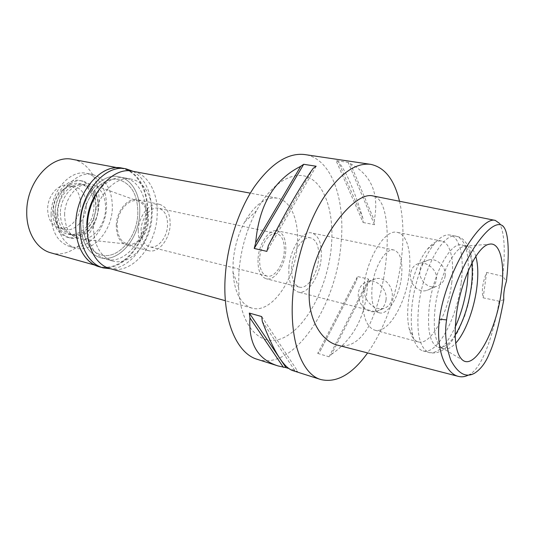 <?xml version="1.0" encoding="UTF-8"?>
<svg xmlns="http://www.w3.org/2000/svg" width="535" height="535" viewBox="0 0 535 535"><rect width="100%" height="100%" fill="white"/><g stroke="black" fill="none" stroke-linecap="round" stroke-linejoin="round"><path stroke-width="0.4" stroke-dasharray="2.67 2.01" d="M503.803 299.64L499.202 301.218L483.159 297.814C481.433 290.752 482.597 282.293 486.643 272.442L502.733 276.261L506.444 281.129M503.997 227.368L499.543 223.403C504.445 232.618 505.515 250.233 502.733 276.261M499.202 301.218C492.635 338.08 481.64 369.01 468.78 374.881L468.392 375.082M445.16 276.033C444.217 281.47 441.154 284.968 435.978 286.526C427.559 289.147 418.363 279.27 419.942 270.349C420.717 264.825 423.733 261.334 428.99 259.89C436.968 257.85 446.524 266.945 445.16 276.033M486.643 272.442L483.159 297.814M337.531 345.149C349.302 348.011 359.707 341.718 368.749 326.27C377.329 308.902 383.02 287.703 385.829 262.665C389.42 229.963 386.477 198.217 372.868 195.924M399.505 201.254C403.256 217.832 403.945 236.577 401.578 257.475C397.632 292.284 384.866 328.791 367.619 352.926M257.368 359.353C293.735 371.19 335.92 306.689 340.942 244.615C345.724 199.829 331.72 158.413 304.83 154.568M262.31 321.435L295.126 371.063L297.707 371.337L288.927 368.548M295.126 371.063L293.073 370.715M317.723 353.401L329.058 356.785L331.613 354.217L367.525 283.751L368.689 279.123L357.52 276.521L356.357 281.109L320.304 350.866L317.723 353.401L357.52 276.521M367.525 283.751C366.228 314.981 354.264 338.474 331.613 354.217M363.111 222.486L374.487 224.68L374.266 220.333L350.425 163.69L348.131 162.379L336.04 160.574L338.374 161.878C345.938 170.772 354.103 189.537 362.864 218.173L363.111 222.486L336.04 160.574M350.425 163.69C371.377 174.871 379.322 193.75 374.266 220.333M238.898 272.108C240.71 249.892 246.535 229.495 256.359 210.91C272.556 181.031 295.594 169.067 311.136 178.737C326.765 188.4 334.248 216.528 331.305 247.217C327.708 284.934 308.615 323.936 285.924 336.495C263.32 349.462 240.335 329.527 238.623 287.429L238.898 272.108M297.226 245.993C294.872 280.052 271.278 314.139 251.798 308.073C240.717 304.382 234.444 292.424 232.966 272.208L233.126 262.137C234.276 247.631 238.095 234.283 244.582 222.092C254.8 204.584 265.701 196.612 277.27 198.164C291.341 200.571 299.52 221.871 297.226 245.993M110.003 268.597C131.717 275.271 156.307 245.812 157.163 215.13C158.467 193.456 148.222 173.949 132.566 171.24M93.384 225.422C93.719 199.107 114.537 174.858 131.516 179.185C144.517 181.512 153.11 197.763 152.047 215.959C151.358 241.793 130.674 266.49 112.557 261C100.038 256.633 93.645 244.776 93.384 225.422M80.758 222.359C81.093 241.506 87.566 253.269 100.165 257.643C118.395 263.16 139.12 238.797 139.709 213.218C140.712 195.208 131.991 179.091 118.91 176.751C101.817 172.41 80.992 196.325 80.758 222.359C80.992 196.325 101.817 172.41 118.91 176.751C131.991 179.091 140.712 195.208 139.709 213.218C139.12 238.797 118.395 263.16 100.165 257.643C87.566 253.269 81.093 241.506 80.758 222.359M82.945 222.018C83.179 197.796 102.559 175.52 118.509 179.599C131.47 183.625 137.903 194.927 137.823 213.512C137.281 237.346 117.988 260.003 101.055 254.907C89.278 250.835 83.246 239.874 82.945 222.018C83.246 239.874 89.278 250.835 101.055 254.907C117.988 260.003 137.281 237.346 137.823 213.512C137.903 194.927 131.47 183.625 118.509 179.599C102.559 175.52 83.179 197.796 82.945 222.018M56.991 215.739C57.426 233.193 63.598 243.967 75.515 248.059C92.649 253.202 111.996 231.18 112.35 207.841C112.29 189.644 105.689 178.536 92.562 174.51C76.411 170.431 57.044 192.065 56.991 215.739M64.608 214.649C64.635 195.75 81.18 179.252 93.444 184.923C101.59 188.862 105.642 196.82 105.596 208.804C105.315 224.887 92.956 240.429 80.885 239.098C70.54 237.279 65.116 229.127 64.608 214.649M117.178 225.161C117.359 236.523 121.271 242.897 128.915 244.288C137.863 245.297 147.332 232.865 147.707 220.092C147.854 210.589 144.905 204.357 138.859 201.387C129.771 197.161 117.419 210.355 117.178 225.161M116.302 225.309C116.57 210.73 128.032 197.188 137.475 199.709C144.911 202.09 148.59 208.844 148.509 219.959C148.128 234.383 136.719 248.059 126.935 245.19C119.907 242.796 116.362 236.169 116.302 225.309M138.257 230.525C138.244 241.586 141.708 248.307 148.636 250.688C158.293 253.53 169.669 239.526 170.15 224.854C170.311 213.545 166.719 206.697 159.39 204.316C150.067 201.815 138.632 215.679 138.257 230.525M141.059 230.03C141.374 217.698 150.883 206.162 158.648 208.269C164.713 210.248 167.682 215.933 167.562 225.315C167.174 237.527 157.711 249.149 149.713 246.816C143.922 244.836 141.039 239.239 141.059 230.03M259.689 258.104C259.281 268.189 261.702 274.181 266.945 276.073C274.201 278.253 283.356 265.146 284.239 251.818C284.754 241.573 282.273 235.487 276.796 233.568C269.76 231.561 260.505 244.582 259.689 258.104M258.051 258.519C258.967 243.264 269.413 228.579 277.331 230.826C283.53 232.999 286.332 239.867 285.737 251.437C284.74 266.457 274.422 281.243 266.223 278.775C260.324 276.635 257.602 269.887 258.051 258.519M291.749 266.517C291.16 278.16 293.708 285.028 299.386 287.128C307.291 289.529 317.462 274.261 318.633 258.887C319.368 247.05 316.753 240.061 310.788 237.914C303.164 235.708 292.839 250.882 291.749 266.517M288.92 267.319C290.217 248.521 302.623 230.324 311.751 232.946C318.94 235.534 322.09 243.94 321.194 258.164C319.769 276.575 307.585 294.912 298.062 292.01C291.274 289.495 288.231 281.263 288.92 267.319M372.066 287.148C370.929 301.9 373.39 310.467 379.435 312.835C387.949 315.503 399.605 295.721 401.564 276.294C402.909 261.281 400.381 252.533 393.994 250.039C385.855 247.565 373.932 267.233 372.066 287.148M409.168 273.499C406.085 303.512 388.062 334.368 374.627 330.135C365.351 326.484 361.553 313.242 363.225 290.398C366.08 259.207 384.752 228.619 397.284 232.391C406.954 234.076 411.783 252.286 409.168 273.499M364.723 290.766C365.024 285.255 370.106 279.745 375.637 278.788C385.073 276.234 393.68 287.422 392.168 297.42C391.399 303.352 388.497 307.043 383.461 308.501C375.276 310.835 363.339 300.844 364.723 290.766M451.707 282.955C454.623 261.154 450.564 242.562 441.582 241.017C437.296 240.242 432.628 242.903 427.559 248.989C418.724 259.642 410.693 281.41 408.439 301.359C407.229 312.079 407.456 321.14 409.121 328.55C410.994 336.241 414.016 340.681 418.203 341.878C430.655 345.851 448.136 313.784 451.707 282.955M436.426 279.558C437.998 270.57 427.07 261.247 419.353 263.307C414.317 264.604 411.395 268.109 410.579 273.813C409.041 282.935 417.567 293.294 426.616 290.445C432.173 288.733 435.443 285.101 436.426 279.558M386.023 299.901C387.5 289.689 377.442 279.216 368.421 281.343C362.663 282.788 359.306 286.713 358.363 293.113C356.939 303.372 367.177 313.925 376.399 311.464C381.85 309.939 385.053 306.087 386.023 299.901M461.137 283.236C456.964 318.499 437.135 355.421 423.004 350.9C418.35 349.556 414.973 344.547 412.886 335.873C410.994 327.393 410.753 316.954 412.164 304.562C414.792 281.49 424.074 256.265 434.166 244.067C439.857 237.199 445.087 234.183 449.855 235.025C460.087 236.751 464.554 258.224 461.137 283.236M455.151 335.177C449.199 344.313 443.562 348.345 438.239 347.275C429.986 343.858 426.997 330.235 429.271 306.415C432.902 273.826 450.811 241.392 461.952 244.976C467.202 246.361 470.486 252.466 471.81 263.287M475.836 256.379C474.05 250.353 471.335 246.923 467.67 246.093L464.801 246.133C453.754 247.431 438.526 278.187 435.129 307.832C432.955 328.577 435.015 341.798 441.308 347.496L443.869 348.793C447.521 349.663 451.473 347.777 455.72 343.149M374.487 224.68L348.131 162.379M362.864 218.173L338.374 161.878M313.242 168.291L268.329 245.712M316.178 166.238L266.878 251.376M261.715 316.573L297.707 371.337M329.058 356.785L368.689 279.123M320.304 350.866L356.357 281.109M87.593 234.865C90.402 248.193 96.574 256.325 106.117 259.254C124.294 264.765 144.998 240.242 145.64 214.535C146.67 196.439 138.01 180.255 124.969 177.921C115.112 176.356 105.99 180.944 97.604 191.677M51.093 214.308C51.099 190.761 70.466 169.267 86.65 173.353C99.818 177.373 106.452 188.44 106.552 206.55C106.238 229.776 86.877 251.657 69.697 246.501C57.753 242.402 51.554 231.675 51.093 214.308M60.335 213.017C60.615 224.994 64.909 232.384 73.215 235.179C84.864 238.59 98.126 223.65 98.313 207.7C98.206 195.375 93.712 187.832 84.831 185.07C73.649 182.161 60.381 196.913 60.335 213.017M57.807 212.408C57.834 196.345 71.101 181.632 82.296 184.542C91.184 187.303 95.691 194.834 95.812 207.139C95.638 223.055 82.37 237.948 70.707 234.537C62.394 231.742 58.094 224.366 57.807 212.408M55.105 212.79C55.446 226.325 60.315 234.684 69.71 237.861C82.985 241.78 98.045 224.854 98.253 206.798C98.132 192.807 93.003 184.247 82.865 181.118C70.192 177.847 55.125 194.539 55.105 212.79M52.778 212.228C52.791 194.018 67.845 177.373 80.538 180.643C90.682 183.773 95.825 192.319 95.952 206.283C95.758 224.305 80.698 241.185 67.41 237.266C58.007 234.089 53.125 225.743 52.778 212.228M55.058 211.913L57.011 223.536C65.176 245.98 94.147 231.374 93.886 206.563C95.176 187.752 78.063 175.995 65.156 188.394C58.917 194.419 55.546 202.257 55.058 211.913M86.282 205.881C86.148 195.322 82.243 188.855 74.566 186.461C70.179 185.632 65.939 186.996 61.853 190.574C56.59 195.643 53.754 202.237 53.353 210.342L54.998 220.126C57.098 225.135 60.301 228.231 64.615 229.408C74.693 232.337 86.168 219.571 86.282 205.881M80.624 204.597C80.531 218.226 69.055 230.906 58.95 227.977C51.688 225.556 47.916 219.23 47.642 208.984C47.622 195.255 59.091 182.709 68.848 185.257C76.545 187.651 80.471 194.091 80.624 204.597M50.932 252.861C73.562 259.803 98.681 231.809 99.008 202.15C99.971 181.211 88.917 162.205 72.599 159.383M75.796 223.797C76.044 192.286 101.189 163.396 121.692 168.485C137.676 171.247 148.202 190.901 146.944 212.709C146.175 243.559 121.184 273.104 99.022 266.283C85.219 262.752 75.014 245.063 75.796 223.797M99.189 266.778C121.545 273.666 146.75 243.853 147.526 212.729C148.804 190.734 138.19 170.892 122.06 168.117M133.215 171.367C145.915 179.379 152.014 193.463 151.512 213.605C150.609 241.084 131.155 268.436 110.638 268.771M468.306 270.67C468.6 250.48 464.561 238.998 456.188 236.223C443.328 232.123 422.69 268.965 418.658 306.147C416.177 333.205 419.701 348.693 429.217 352.605C437.951 353.802 446.631 345.262 455.252 326.999M468.78 374.881L474.478 373.269M278.06 365.933L277.585 365.786M232.966 272.208L238.623 287.429M244.582 222.092L256.359 210.91M277.27 198.164L250.32 193.155M251.798 308.073L225.389 300.724M112.557 261L106.117 259.254M131.516 179.185L124.969 177.921M69.697 246.501L75.515 248.059M86.65 173.353L92.562 174.51M128.915 244.288L80.885 239.098M138.859 201.387L93.444 184.923M148.636 250.688L126.935 245.19M159.39 204.316L137.475 199.709M266.945 276.073L149.713 246.816M276.796 233.568L158.648 208.269M299.386 287.128L266.223 278.775M310.788 237.914L277.331 230.826M379.435 312.835L298.062 292.01M393.994 250.039L311.751 232.946M441.582 241.017L397.284 232.391M375.637 278.788L368.421 281.343M383.461 308.501L376.399 311.464M418.203 341.878L374.627 330.135M435.978 286.526L426.616 290.445M428.99 259.89L419.346 263.307M409.121 328.55L412.886 335.873M427.559 248.989L434.166 244.067M423.004 350.9L429.217 352.605C433.51 353.488 437.643 352.866 441.616 350.733C446.511 347.623 450.824 344.125 458.441 330.603L464.714 315.871L468.212 304.355L471.696 286.526C475.481 261.334 469.884 238.222 456.188 236.223L449.855 235.025M467.67 246.093L461.952 244.976M443.869 348.793L438.239 347.275M441.308 347.496L462.467 359.988M464.801 246.133L489.304 244.221M84.831 185.07L82.296 184.542M73.215 235.179L70.707 234.537M82.865 181.118L80.538 180.643M69.71 237.861L67.41 237.266M61.853 190.574L65.156 188.394M54.998 220.126L57.011 223.536M64.615 229.408L58.95 227.977M74.566 186.461L68.848 185.257M121.692 168.485L117.493 167.709M99.022 266.283L94.909 265.139"/><path stroke-width="0.8" d="M446.598 319.91C448.21 305.345 456.562 276.247 473.669 248.454C490.836 222.272 500.686 221.938 503.997 227.368C507.401 231.969 510.203 246.742 506.444 281.129C504.264 287.984 503.381 294.15 503.803 299.64C498.901 325.541 494.093 343.463 489.385 353.408C485.713 362.656 480.744 369.277 474.478 373.269C465.945 378.024 458.054 373.657 450.798 360.175C445.889 345.938 444.491 332.516 446.598 319.91L439.416 319.214C445.274 273.131 480.958 215.505 495.31 220.42L499.543 223.403M501.235 292.364C505.381 264.477 500.472 241.546 489.304 244.221C477.467 245.585 460.454 280.962 456.335 315.001C453.687 338.775 455.733 353.769 462.467 359.988C474.779 370.514 496.319 330.744 501.235 292.364M468.392 375.082C465.082 376.767 461.799 377.215 458.535 376.433C446.123 373.771 435.457 350.572 439.416 319.214M495.31 220.42L372.868 195.924C353.856 190.781 313.998 242.161 309.437 287.817C306.756 319.007 321.836 341.45 337.531 345.149L458.535 376.433M367.619 352.926C352.237 374.339 336.635 383.214 320.819 379.549C301.68 374.273 288.753 339.471 292.986 293.233C295.909 259.756 307.451 223.597 322.812 198.926C339.277 174.015 355.24 162.486 370.695 164.345C384.772 167.355 394.375 179.66 399.505 201.254M370.695 164.345L304.83 154.568C288.144 152.529 271.359 163.208 254.479 186.615C238.77 209.794 227.489 243.92 225.282 275.772C222.025 319.736 236.704 353.535 257.368 359.353L277.585 365.786M286.024 367.632L278.06 365.94C257.756 359.507 248.394 343.497 249.952 317.897L249.323 313.069L286.024 367.632L288.927 368.548M293.073 370.715L292.886 370.661C283.697 367.645 273.512 351.241 262.31 321.435L261.715 316.573L249.323 313.069M303.686 164.292L316.178 166.238L313.242 168.291C301.399 184.615 286.432 210.422 268.329 245.712L266.878 251.376L254.225 248.467L255.67 242.857C258.947 205.206 273.967 179.693 300.73 166.311L303.686 164.292L254.225 248.467M250.32 193.155L132.566 171.24C112.464 166.218 87.68 195.041 87.332 226.399C86.489 247.571 96.454 265.146 110.003 268.597L225.389 300.724M471.81 263.287C472.599 270.369 472.398 278.374 471.221 287.295C468.473 306.16 463.116 322.117 455.151 335.177M455.72 343.149C465.156 332.951 473.89 309.879 476.698 288.512C478.41 275.451 478.123 264.745 475.836 256.379M300.73 166.311L255.67 242.857M249.952 317.897L283.416 367.338M97.604 191.677C90.983 200.986 87.392 211.7 86.824 223.831L87.593 234.865M117.493 167.709L72.599 159.383C51.634 154.281 26.563 181.619 26.75 211.766C26.248 232.11 36.835 249.23 50.932 252.861L94.909 265.139M126.146 168.873L122.06 168.117C101.389 162.981 76.023 192.132 75.776 223.924C74.987 245.378 85.272 263.213 99.189 266.778L103.195 267.901C89.305 264.343 79.053 246.461 79.869 224.927C80.156 193.021 105.522 163.743 126.146 168.873L133.215 171.367M110.638 268.771L103.195 267.901M455.252 326.999C461.09 313.971 465.062 299.827 467.169 284.566L468.306 270.67M320.819 379.549L292.886 370.655"/></g></svg>
